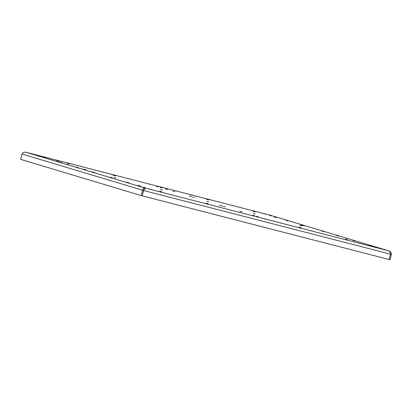<?xml version="1.0" encoding="UTF-8"?>
<svg xmlns="http://www.w3.org/2000/svg" width="412" height="412" viewBox="0 0 412 412"><rect width="100%" height="100%" fill="white"/><g stroke="black" fill="none" stroke-linecap="round" stroke-linejoin="round"><path stroke-width="0.62" d="M35.617 154.912L36.004 155.03L35.617 154.912M36.544 155.128L34.922 154.747M38.1 155.592L39.717 155.988M36.895 155.267L35.988 154.994L36.895 155.267M37.528 155.412L39.253 155.86L37.528 155.422M144.73 189L143.587 190.514L142.186 195.844L143.587 190.514L21.996 154.031L20.6 159.356L141.244 195.597L390.004 259.735L391.4 254.41C391.39 252.669 390.494 251.48 388.717 250.841L269.798 215.115L388.717 250.841C389.726 251.289 390.303 252.396 390.458 254.168L389.057 259.493L390.458 254.168L391.4 254.41M390.458 254.168L143.587 190.514L144.993 188.001C143.711 187.851 142.928 188.608 142.64 190.272L141.244 195.597M26.028 152.265L269.798 215.115L26.054 152.27M36.457 155.103L39.985 156.06L36.457 155.103M21.996 154.031C22.861 152.538 24.22 151.956 26.08 152.275L144.993 188.001L388.717 250.841M196.596 196.333L194.691 195.824L196.596 196.333M311.086 230.73L312.996 231.24L311.086 230.73M218.195 206.778L220.106 207.293L218.195 206.778M299.112 227.13L301.017 227.645L299.112 227.13M345.555 239.104L347.46 239.619L345.555 239.104M253.354 213.385L255.265 213.9L253.354 213.385M299.802 225.364L301.708 225.874L299.802 225.364M255.023 211.907L253.112 211.397L255.023 211.907M208.575 199.933L206.669 199.423L208.575 199.933M252.664 215.157L254.57 215.667L252.664 215.157M206.912 201.411L208.817 201.926L206.912 201.411M162.132 187.96L160.222 187.445L162.132 187.96M206.216 203.183L208.127 203.693L206.216 203.183M160.464 189.438L162.369 189.947L160.464 189.438M115.684 175.986L113.779 175.471L115.684 175.986M103.706 172.386L101.8 171.871L103.706 172.386M159.774 191.204L161.679 191.719L159.774 191.204M69.237 164.007L67.331 163.497L69.237 164.007M114.021 177.464L115.927 177.974L114.021 177.464M223.422 206.371L225.328 206.886L223.422 206.371M239.933 211.33L241.839 211.845L239.933 211.33M256.439 216.29L258.35 216.805L256.439 216.29M336.465 235.515L338.37 236.03L336.465 235.515M352.976 240.479L354.881 240.989L352.976 240.479M369.487 245.439L371.392 245.949L369.487 245.439M110.375 177.227L112.285 177.737L110.375 177.227M126.886 182.186L128.791 182.696L126.886 182.186M143.397 187.146L145.302 187.656L143.397 187.146M191.374 196.745L189.469 196.23L191.374 196.745M174.863 191.786L172.958 191.271L174.863 191.786M158.352 186.827L156.447 186.312L158.352 186.827M304.417 225.889L302.511 225.379L304.417 225.889M287.906 220.93L286 220.42L287.906 220.93M271.395 215.97L269.489 215.461L271.395 215.97M78.332 167.596L76.421 167.087L78.332 167.596M61.821 162.637L59.915 162.127L61.821 162.637M357.534 242.704L359.439 243.219L357.534 242.704M264.643 218.757L266.549 219.266L264.643 218.757M171.752 194.804L173.658 195.319L171.752 194.804M243.044 208.312L241.138 207.797L243.044 208.312M150.153 184.36L148.243 183.85L150.153 184.36M57.263 160.412L55.352 159.897L57.263 160.412M45.31 157.678L43.404 157.168L45.31 157.678M148.773 188.84L151.817 189.659L148.773 188.84M36.158 155.01L33.114 154.191L36.158 155.01M266.023 214.276L262.98 213.457L266.023 214.276M378.638 248.106L381.682 248.925L378.638 248.106M91.685 171.691L94.729 172.51L91.685 171.691M321.556 230.957L324.599 231.776L321.556 230.957M39.629 156.055L37.348 155.442L39.629 156.055M85.758 169.641L83.852 169.131L85.758 169.641M303.031 225.663L301.126 225.148L303.031 225.663M58.782 161.54L56.877 161.025L58.782 161.54M140.647 186.07L137.809 185.338L140.729 186.1M276.055 217.557L274.145 217.047L276.055 217.557M192.316 195.35L190.411 194.84L192.316 195.35M113.599 175.054L111.688 174.544L113.599 175.054M194.397 197.652L192.486 197.137L194.397 197.652M222.305 205.974L219.467 205.243L222.387 206.005M167.416 189.546L165.511 189.036L167.416 189.546M143.608 190.061L144.993 188.001"/></g></svg>
